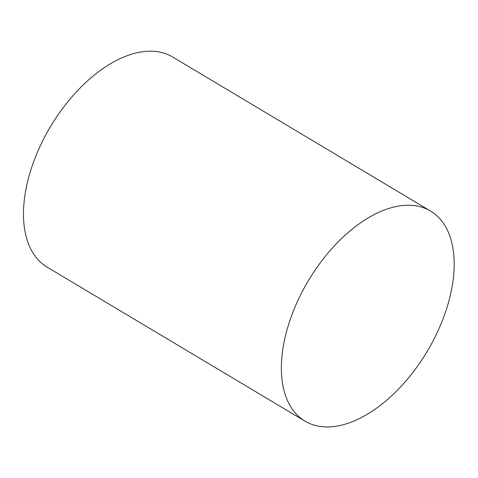 <?xml version="1.0" encoding="UTF-8"?>
<svg xmlns="http://www.w3.org/2000/svg" width="478" height="478" viewBox="0 0 478 478"><rect width="100%" height="100%" fill="white"/><g stroke="black" fill="none" stroke-linecap="round" stroke-linejoin="round"><path stroke-width="0.72" d="M282.026 355.746A122.374 69.137 120.9 0 0 305.006 421.154A122.374 69.137 120.9 0 0 427.111 351.551A122.374 69.137 120.9 0 0 430.511 211.037A122.374 69.137 120.9 0 0 340.772 239.287A122.374 69.137 120.9 0 0 282.026 355.746M430.511 211.037L172.618 56.996A122.374 69.137 120.9 0 0 82.879 85.239A122.374 69.137 120.9 0 0 24.127 201.704A122.374 69.137 120.9 0 0 47.113 267.112L305.006 421.154"/></g></svg>
